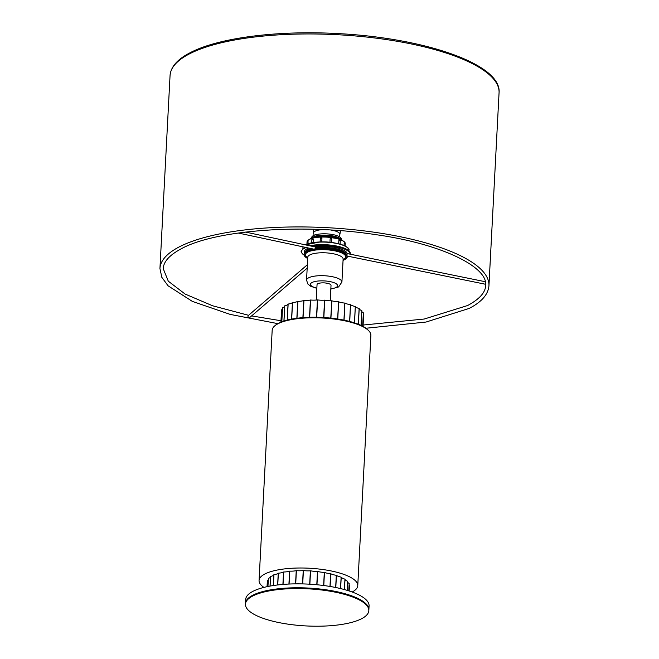 <?xml version="1.0" encoding="UTF-8"?>
<svg xmlns="http://www.w3.org/2000/svg" width="659" height="659" viewBox="0 0 659 659"><rect width="100%" height="100%" fill="white"/><g stroke="black" fill="none" stroke-linecap="round" stroke-linejoin="round"><path stroke-width="0.99" d="M316.229 300.043L317.045 284.622A7.002 2.109 3 0 1 327.301 283.279A7.002 2.109 3 0 1 331.024 285.355L330.217 300.784M343.932 320.134L344.83 303.082L344.08 320.159M337.589 319.005L338.652 301.806A9.992 3.007 -177 0 0 341.444 302.596A9.992 3.007 -177 0 0 344.83 303.082M330.76 318.124L331.839 300.809A9.992 3.007 -177 0 0 333.372 301.188A9.992 3.007 -177 0 0 338.487 301.773M349.608 321.444L350.489 304.672L349.74 321.477M344.978 303.115A9.992 3.007 -177 0 0 348.809 304.384A9.992 3.007 -177 0 0 350.489 304.672M354.451 322.852L355.308 306.501L354.558 322.894M350.621 304.722A9.992 3.007 -177 0 0 355.226 306.484A9.992 3.007 -177 0 0 355.308 306.501M283.93 321.015L284.713 306.023A9.992 3.007 -177 0 0 284.704 305.842L284.779 305.792A9.992 3.007 -177 0 0 288.041 304.087L288.14 304.054A9.992 3.007 -177 0 0 292.431 302.596L292.547 302.555A9.992 3.007 -177 0 0 297.728 301.394L297.868 301.369A9.992 3.007 -177 0 0 303.791 300.529L303.947 300.512A9.992 3.007 -177 0 0 310.414 300.026L310.587 300.018A9.992 3.007 -177 0 0 317.416 299.903L317.589 299.911A9.992 3.007 -177 0 0 324.574 300.158L324.747 300.174A9.992 3.007 -177 0 0 324.821 300.191A9.992 3.007 -177 0 0 331.666 300.792M324.747 300.174L323.841 317.547M323.66 317.531L324.574 300.158M310.587 300.018L309.681 317.3M309.516 317.3L310.414 300.026M297.868 301.369L296.987 318.264M292.547 302.555L291.682 319.096M296.847 318.281L297.728 301.394M288.14 304.054L287.299 320.06M291.558 319.121L292.431 302.596M284.779 305.792L283.98 321.007M287.2 320.076L288.041 304.087M282.554 307.844A9.992 3.007 -177 0 0 282.522 307.794L281.83 321.757M282.563 307.745A9.992 3.007 -177 0 0 284.688 306.213M283.914 321.024L284.704 305.842M281.566 309.837L280.915 322.119L281.55 309.887A9.992 3.007 -177 0 0 281.55 309.887L281.566 309.837A9.992 3.007 -177 0 0 282.447 309.195M281.788 321.773L282.522 307.794M363.035 326.427L363.636 314.994M361.849 311.476A9.992 3.007 -177 0 0 363.356 312.819L362.672 326.23M355.415 306.55A9.992 3.007 -177 0 0 359.122 308.511L359.204 308.56A9.992 3.007 -177 0 0 361.832 310.636L361.116 325.455M361.058 325.431L361.832 310.636M331.839 300.809L330.933 318.14M338.652 301.806L337.754 319.03M263.938 587.4A49.417 14.86 3 0 1 259.061 580.48A49.417 14.86 3 0 1 264.786 574.03A49.417 14.86 3 0 1 320.678 569.236A49.417 14.86 3 0 1 357.763 585.653A49.417 14.86 3 0 1 352.186 592.029M259.061 580.48L272.175 330.25A49.417 14.86 3 0 1 274.935 325.703A49.417 14.86 3 0 1 277.9 323.8A49.417 14.86 3 0 1 325.999 318.231A49.417 14.86 3 0 1 368.603 330.612A49.417 14.86 3 0 1 370.877 335.423L357.763 585.653M274.935 325.703L275.759 325.035A48.593 14.613 3 0 1 278.666 323.165A48.593 14.613 3 0 1 325.966 317.687A48.593 14.613 3 0 1 367.862 329.862L368.603 330.612M329.978 586.444L330.645 573.709A9.992 3.007 -177 0 1 327.259 573.223A9.992 3.007 -177 0 1 324.467 572.432L323.783 585.53M267.373 580.521A9.992 3.007 -177 0 0 267.373 580.513L267.052 586.683L267.381 580.464A9.992 3.007 -177 0 0 268.262 579.821M288.93 584.047L289.606 571.155A9.992 3.007 -177 0 1 283.691 571.996L283.041 584.426M289.606 571.155L289.762 571.139A9.992 3.007 -177 0 0 296.237 570.653L295.545 583.858M282.9 584.442L283.551 572.02A9.992 3.007 -177 0 1 278.362 573.19L277.752 584.953M277.628 584.97L278.246 573.223A9.992 3.007 -177 0 1 273.955 574.681L273.386 585.538M273.287 585.554L273.856 574.714A9.992 3.007 -177 0 1 270.594 576.427L270.083 586.082M270.503 576.839A9.992 3.007 -177 0 1 268.378 578.371L267.949 586.494M270.528 576.65A9.992 3.007 -177 0 0 270.519 576.468L270.017 586.098L270.528 576.65M268.37 578.47A9.992 3.007 -177 0 0 268.337 578.421L267.916 586.502M340.629 588.594L341.23 577.177A9.992 3.007 -177 0 0 344.945 579.137L345.019 579.187A9.992 3.007 -177 0 0 347.655 581.263L347.178 590.357M340.522 588.569L341.123 577.127A9.992 3.007 -177 0 1 341.049 577.111A9.992 3.007 -177 0 1 336.436 575.348L335.802 587.523M335.67 587.499L336.304 575.299A9.992 3.007 -177 0 1 334.624 575.01A9.992 3.007 -177 0 1 330.793 573.75L330.126 586.469M323.618 585.505L324.31 572.399A9.992 3.007 -177 0 1 319.187 571.814A9.992 3.007 -177 0 1 317.663 571.435L316.963 584.764M316.79 584.747L317.49 571.419A9.992 3.007 -177 0 1 310.644 570.818A9.992 3.007 -177 0 1 310.57 570.801L309.862 584.212M302.53 583.907L303.231 570.529A9.992 3.007 -177 0 1 296.402 570.645L295.71 583.858M303.231 570.529L303.412 570.537A9.992 3.007 -177 0 0 310.389 570.793L309.689 584.204M347.639 581.477A9.992 3.007 -177 0 1 347.705 581.32L347.227 590.373M347.664 582.103A9.992 3.007 -177 0 0 349.171 583.446L348.809 590.868L349.204 583.487M349.105 585.316A9.992 3.007 -177 0 0 349.451 585.62L349.171 590.983M245.445 604.155L245.486 603.364A61.773 18.576 3 0 1 336.032 591.535A61.773 18.576 3 0 0 245.486 603.364L245.692 599.443A61.773 18.576 3 0 1 336.238 587.614A61.773 18.576 3 0 1 369.073 605.909L368.826 610.621A61.773 18.576 3 0 1 278.279 622.45A61.773 18.576 3 0 1 245.445 604.155A61.773 18.576 3 0 1 335.991 592.317A61.773 18.576 3 0 1 368.826 610.621M336.032 591.535A61.773 18.576 3 0 1 368.867 609.83A61.773 18.576 3 0 0 336.032 591.535M341.972 240.28L330.085 236.07L313.882 236.836A16.475 4.951 -177 0 0 312.341 237.397A16.475 4.951 -177 0 0 311.155 238.047L310.274 238.896M313.882 236.836L310.356 238.863M336.988 238.5L326.518 236.985M311.666 237.734L311.674 237.537A14.828 4.456 3 0 1 313.865 235.37A14.828 4.456 3 0 1 330.62 234.225A14.828 4.456 3 0 1 341.28 239.085L341.263 239.555M336.148 237.718A10.297 3.097 3 0 1 336.683 238.418M311.155 238.047L310.397 238.731M341.296 239.967L338.454 238.451L330.077 236.655L320.258 236.565L314.236 237.71M321.749 241.927L321.93 238.434L321.172 237.677L321.93 238.434L320.307 238.418L320.167 241.96M331.535 242.487L331.749 238.945L330.126 238.805L329.945 242.306M330.126 238.805L330.966 238.113M340.019 240.972L338.85 240.568L338.677 243.789M338.85 240.568L339.484 239.983M345.102 246.054L345.234 243.591L344.171 243.295L344.056 245.56M344.171 243.295L344.608 243.797M345.234 243.591A0.824 0.824 0 0 0 344.377 242.726L344.451 242.759M307.901 241.103L307.959 241.07A0.824 0.824 0 0 0 307.036 241.845L306.913 244.159M307.671 242.125L308.082 241.664L307.036 241.845M307.967 243.772L308.082 241.664M312.728 238.764L313.28 239.406L311.864 239.505L311.691 242.825M313.116 242.578L313.28 239.406M343.059 260.346A21.418 6.442 -177 0 0 344.912 259.473A21.418 6.442 -177 0 0 346.947 256.928L346.98 256.302A21.418 6.442 -177 0 0 330.431 249.127A21.418 6.442 -177 0 0 306.246 251.507A21.418 6.442 -177 0 0 304.211 254.061L304.178 254.687A21.418 6.442 -177 0 0 307.687 258.493M346.947 256.928A21.418 6.442 -177 0 0 330.398 249.753A21.418 6.442 -177 0 0 306.213 252.133A21.418 6.442 -177 0 0 304.178 254.687M331.246 236.655L336.057 238.253M336.321 238.319L334.541 237.339M321.172 236.49L318.758 237.092M335.184 237.487L336.444 238.352L335.67 237.421M335.563 238.138L329.574 236.606M307.185 268.122L249.777 317.49A1.236 1.046 -117.6 0 1 248.295 315.537L307.358 264.737M314.508 246.796A21.418 6.442 3 0 1 347.087 253.55L346.98 256.013L485.518 284.26L485.601 283.543M485.51 282.835L485.518 284.26M238.27 233.031A1.236 0.988 -62.2 0 0 238.36 233.055L313.915 249.168A1.236 0.988 -62.2 0 0 314.656 246.828L245.51 232.083M238.36 233.055A1.236 0.988 -62.2 0 0 239.069 232.915M317.589 299.911L316.682 317.259M316.509 317.259L317.416 299.903M303.947 300.512L303.049 317.646M302.893 317.654L303.791 300.529M362.648 326.221L363.356 312.819M359.204 308.56L358.381 324.269M358.298 324.236L359.122 308.511M289.762 571.139L289.087 584.039M345.019 579.187L344.476 589.583M344.393 589.558L344.945 579.137M303.412 570.537L302.712 583.907M348.784 590.859L349.171 583.446M312.918 237.166A14.828 4.456 3 0 1 313.799 236.705A14.828 4.456 3 0 1 328.479 235.321A14.828 4.456 3 0 1 340.67 239.126M341.675 240.14A15.898 4.778 -177 0 0 328.61 236.037A15.898 4.778 -177 0 0 312.836 237.512M345.003 242.973A18.946 5.7 -177 0 0 321.205 237.083A18.946 5.7 -177 0 0 307.498 241.145M345.159 243.814C346.403 240.593 333.281 236.219 321.254 236.943A18.74 5.634 3 0 1 344.196 241.878M305.471 244.868A22.859 6.87 3 0 1 319.813 241.977C334.665 241.005 350.712 246.688 348.94 250.305A23.065 6.936 -177 0 0 319.78 242.117A23.065 6.936 -177 0 0 305.545 244.884M319.846 241.977A22.859 6.87 3 0 1 347.787 247.965M302.885 247.891L303.173 246.878A23.065 6.936 -177 0 0 302.885 247.891L302.86 248.385M308.486 240.008A18.74 5.634 3 0 1 321.238 236.952M343.092 259.638A20.182 6.071 -177 0 0 343.792 259.259A20.182 6.071 -177 0 0 334.146 250.717A20.182 6.071 -177 0 0 307.325 252.348A20.182 6.071 -177 0 0 307.728 257.784M343.125 258.946L343.125 259.086A17.711 5.321 -177 0 0 329.434 253.155A17.711 5.321 -177 0 0 309.442 255.124A17.711 5.321 -177 0 0 307.753 257.232L306.55 280.141L307.877 284.029L310.644 286.245L316.847 288.37M343.125 259.086L341.922 281.994A17.711 5.321 -177 0 0 328.231 276.063A17.711 5.321 -177 0 0 308.239 278.032A17.711 5.321 -177 0 0 306.55 280.141M330.843 288.848A13.592 4.086 -177 0 0 336.312 287.316A13.592 4.086 -177 0 0 329.813 281.558A13.592 4.086 -177 0 0 311.756 282.653A13.592 4.086 -177 0 0 316.855 288.115M339.055 236.556L339.863 234.447A13.18 3.962 -177 0 0 332.877 230.395A13.18 3.962 -177 0 0 330.793 230.024M339.863 234.447L340.365 231.779A13.534 4.069 -177 0 0 340.069 230.658M313.766 229.283A13.534 4.069 -177 0 0 313.354 230.362L313.239 229.266M323.05 229.62A13.18 3.962 -177 0 0 313.569 233.072L313.354 230.362M306.246 247.529A24.301 7.307 -177 0 0 304.269 248.377A24.301 7.307 -177 0 0 304.219 255.19M346.856 257.422A24.301 7.307 -177 0 0 347.169 257.265A24.301 7.307 -177 0 0 348.603 256.343M346.239 254.473A20.594 6.195 -177 0 0 315.332 247.759M311.048 248.55A20.594 6.195 -177 0 0 307.498 249.843A20.594 6.195 -177 0 0 305.133 252.323M304.631 252.899A21.418 6.442 3 0 1 306.814 248.904A21.418 6.442 3 0 1 308.799 248.072M346.98 254.547A21.418 6.442 3 0 1 346.683 255.099M305.85 251.754A20.594 6.195 3 0 1 307.456 250.626A20.594 6.195 3 0 1 312.827 248.929M315.101 248.567A20.594 6.195 3 0 1 345.588 253.839M349.978 254.135A24.301 7.307 -177 0 0 337.078 246.903A24.301 7.307 -177 0 0 311.658 246.194M304.31 247.595A24.301 7.307 3 0 1 304.993 247.265M309.738 245.782A24.301 7.307 3 0 1 349.081 251.128M170.055 75.554C170.78 66.872 177.37 59.318 189.833 52.885C217.874 37.868 277.167 30.199 337.548 33.568C424.89 37.901 501.903 64.31 499.061 92.795A164.725 49.54 -177 0 0 375.457 38.074A164.725 49.54 -177 0 0 189.141 54.046A164.725 49.54 -177 0 0 170.055 75.554L159.939 268.518L161.809 277.299L168.045 285.775L192.321 301.377L230.18 314.401L277.818 323.635M365.959 328.248L426.027 322.045L469.167 308.428C481.63 301.995 488.22 294.441 488.945 285.759A164.725 49.54 -177 0 0 365.341 231.045A164.725 49.54 -177 0 0 179.026 247.01A164.725 49.54 -177 0 0 159.939 268.518M363.389 312.86L362.689 326.238M313.322 237.471C319.977 233.237 343.899 238.22 341.214 240.42M348.94 250.305L348.916 250.799M321.765 237.932A0.824 0.824 0 0 0 320.307 238.418L320.126 241.96M331.559 242.496L331.749 238.945A0.824 0.824 0 0 0 330.291 238.377M340.093 244.168L340.266 240.807A0.824 0.824 0 0 0 339.237 239.967M305.414 244.86L319.829 241.968M312.959 238.772A0.824 0.824 0 0 0 311.864 239.505M307.325 241.828C308.058 238.995 312.704 237.364 321.254 236.943M341.922 281.994L338.619 286.937L330.826 289.103M340.588 230.699L340.365 231.779M313.569 233.072L314.154 235.255M304.895 247.24L301.064 251.137L301.369 252.554L304.236 255.28M346.823 257.512L348.751 256.376M309.656 245.766L314.673 244.983L326.139 244.72L338.051 246.293L344.484 248.237L348.257 250.255L350.11 252.323L350.341 254.209M363.109 325.035L424.231 319.03L467.643 305.512C479.39 299.186 485.386 292.547 485.65 285.594C488.368 267.019 441.398 243.731 375.523 234.612C302.975 223.376 215.468 229.876 181.241 248.773C169.503 255.091 163.498 261.73 163.234 268.691L168.3 281.195L185.13 294.062L212.61 305.776L248.567 315.299M251.614 315.916L280.981 320.735M499.061 92.795L488.945 285.759M347.079 253.55L485.609 281.788"/></g></svg>
